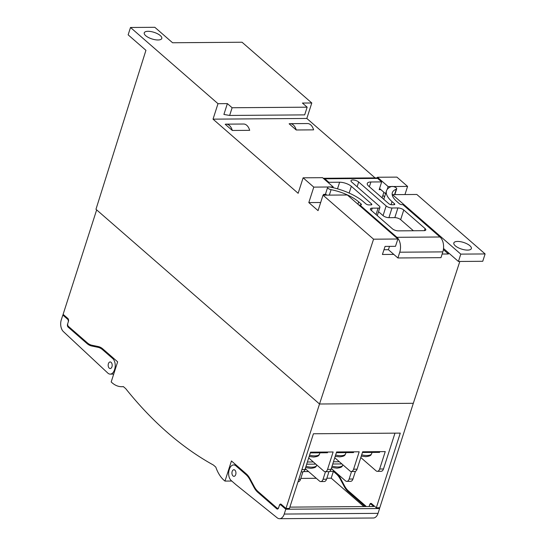 <?xml version="1.0" encoding="UTF-8"?>
<svg xmlns="http://www.w3.org/2000/svg" width="546" height="546" viewBox="0 0 546 546"><rect width="100%" height="100%" fill="white"/><g stroke="black" fill="none" stroke-linecap="round" stroke-linejoin="round"><path stroke-width="0.82" d="M469.894 245.72A9.207 3.467 -162.2 0 1 471.362 248.587A9.207 3.467 -162.2 0 1 464.687 249.85A9.207 3.467 -162.2 0 1 455.303 245.83A9.207 3.467 -162.2 0 1 453.828 242.956A9.207 3.467 -162.2 0 1 460.503 241.694A9.207 3.467 -162.2 0 1 469.894 245.72M160.319 35.592A9.207 3.467 -162.2 0 1 161.787 38.459A9.207 3.467 -162.2 0 1 155.112 39.721A9.207 3.467 -162.2 0 1 145.727 35.702A9.207 3.467 -162.2 0 1 144.253 32.828A9.207 3.467 -162.2 0 1 150.928 31.566A9.207 3.467 -162.2 0 1 160.319 35.592M397.884 239.005L373.566 239.189L323.027 195.168L347.345 194.983L397.884 239.005L395.488 246.321L385.067 246.396L382.412 254.484L393.809 254.402M313.779 187.114L303.112 177.819L322.563 177.675L333.237 186.964L313.779 187.114L308.811 202.586L318.059 210.64L323.027 195.168M375.068 177.894L306.825 118.455L311.793 102.982L242.049 42.233L172.57 42.752L154.825 27.3L130.508 27.484L217.997 103.685L213.029 119.158L298.143 193.298L303.112 177.819M323.328 195.161L323.58 194.369L326.201 194.349M333.012 187.667L333.237 186.964M320.673 202.498L308.811 202.586M396.908 177.116L377.457 177.259L388.124 186.555L407.575 186.411L396.908 177.116M485.107 253.938L416.823 194.465L392.506 194.642L460.79 254.122L485.107 253.938L482.746 261.288L458.428 261.473L443.523 248.485M130.508 27.484L128.146 34.835L145.932 50.321L95.973 209.289L319.519 403.999L96.656 209.882L63.118 314.339L67.861 318.475A2.191 1.338 -90.4 0 1 68.427 321.444L67.806 323.375A2.191 1.338 89.6 0 0 68.373 326.344L87.292 342.827A21.929 13.384 89.6 0 0 91.912 345.229L98.232 346.546A21.929 13.384 -90.4 0 1 102.86 348.955L117.643 361.834L111.186 381.954A33.231 20.284 -90.4 0 0 121.751 386.704A33.231 20.284 -90.4 0 0 123.348 386.588L125.723 388.656A495.563 302.436 -90.4 0 0 213.445 465.062L215.813 467.13A33.231 20.284 89.6 0 0 224.993 481.081L231.449 460.96L246.239 473.839A21.929 13.384 -90.4 0 1 250.048 478.781L254.265 486.643A21.929 13.384 89.6 0 0 258.081 491.577L276.999 508.06A2.191 1.338 89.6 0 0 277.634 508.319A2.191 1.338 89.6 0 0 278.808 507.159L279.429 505.221A2.191 1.338 -90.4 0 1 280.596 504.06A2.191 1.338 -90.4 0 1 281.231 504.32L285.981 508.456L319.519 403.999L373.566 239.189M285.981 508.456L289.455 508.428L313.424 433.763L400.279 433.115L376.303 507.78L379.777 507.753L413.315 403.296L319.519 403.999L413.315 403.296L459.828 261.459M442.144 254.04L448.416 253.992L448.737 253.023M404.961 194.553L407.575 186.411M217.997 103.685L227.375 103.61L232.118 107.746L307.159 107.18L302.416 103.051L311.793 102.982M460.79 254.122L458.428 261.473M392.308 195.27L392.506 194.642M377.19 178.092L377.457 177.259M290.117 123.669L307.487 123.539A10.961 6.689 -90.4 0 1 313.609 129.859L296.239 129.989A10.961 6.689 -90.4 0 0 290.117 123.669A10.961 6.689 -90.4 0 0 289.127 123.792L296.239 129.989M226.201 124.147L243.571 124.017A10.961 6.689 -90.4 0 1 249.693 130.337L232.323 130.467A10.961 6.689 -90.4 0 0 226.201 124.147A10.961 6.689 -90.4 0 0 225.205 124.276L232.323 130.467M443.379 249.597L448.416 253.992M384.555 196.84L382.882 195.386M306.825 118.455L213.029 119.158M232.118 107.746L229.641 115.452L223.901 114.448L227.375 103.61M387.21 189.407L388.124 186.555M229.641 115.452L304.682 114.885L307.159 107.18M379.552 188.493L385.558 193.728M372.106 504.122L370.679 504.135A2.191 1.338 89.6 0 0 369.512 505.296L369.116 506.531A2.191 1.338 -90.4 0 0 369.13 506.483L369.751 504.545A2.191 1.338 89.6 0 1 370.918 503.385A2.191 1.338 89.6 0 1 371.56 503.644L376.303 507.78M331.279 468.564L336.561 473.164A21.929 13.384 89.6 0 1 340.376 478.105L344.587 485.96A21.929 13.384 -90.4 0 0 348.403 490.902L366.366 506.552M235.51 464.496L235.374 464.919M231.75 481.026L224.993 481.081M346.785 481.367A4.388 2.675 -90.4 0 0 349.126 479.047L352.948 479.019A4.388 2.675 89.6 0 1 350.607 481.34L346.785 481.367A4.388 2.675 -90.4 0 1 345.509 480.855L331.306 468.482M320.734 481.565A4.388 2.675 -90.4 0 0 323.068 479.245L326.542 479.217A4.388 2.675 89.6 0 1 324.208 481.538L320.734 481.565A4.388 2.675 -90.4 0 1 319.458 481.046L305.248 468.673M298.764 479.429L300.491 479.415A4.388 2.675 89.6 0 1 298.15 481.736L298.027 481.736M308.702 457.93L323.928 471.198A4.388 2.675 -90.4 0 0 325.204 471.717A4.388 2.675 -90.4 0 0 327.545 469.396L333.135 451.986L310.551 452.156L304.961 469.567A4.388 2.675 89.6 0 1 302.627 471.887L301.187 471.894M334.753 457.739L349.986 471.007A4.388 2.675 -90.4 0 0 351.262 471.519A4.388 2.675 -90.4 0 0 353.596 469.198L359.186 451.795L336.609 451.958L331.019 469.369A4.388 2.675 89.6 0 1 328.678 471.689L325.204 471.717M360.81 457.541L376.044 470.809A4.388 2.675 -90.4 0 0 377.313 471.328A4.388 2.675 -90.4 0 0 379.654 469.007L385.244 451.597L362.66 451.767L357.07 469.178A4.388 2.675 89.6 0 1 354.736 471.498L351.262 471.519M379.654 469.007L383.476 468.98A4.388 2.675 89.6 0 1 381.135 471.3L377.313 471.328M383.476 468.98L394.976 433.149M352.948 479.019L355.412 471.348M351.542 471.519L349.126 479.047M300.491 479.415L302.914 471.86M307.391 461.998L313.308 461.95M325.484 471.717L323.068 479.245M326.542 479.217L328.972 471.662M333.449 461.8L339.366 461.752M310.319 452.893L327.464 452.764L327.702 452.027M336.37 452.695L353.521 452.573L353.76 451.835M362.428 452.504L379.579 452.375L379.811 451.638M315.806 464.127L306.688 464.196M341.864 463.929L332.746 463.998M109.255 368.147A3.29 2.007 -90.4 0 0 110.21 368.536A3.29 2.007 -90.4 0 0 112.135 366.038A3.29 2.007 -90.4 0 0 111.118 362.346A3.29 2.007 -90.4 0 0 110.162 361.957A3.29 2.007 -90.4 0 0 108.231 364.455A3.29 2.007 -90.4 0 0 109.255 368.147M62.838 315.049L61.288 319.867A8.77 5.351 -90.4 0 0 63.391 331.599L107.937 373.184A7.897 4.818 -90.4 0 0 110.231 374.119A7.897 4.818 -90.4 0 0 114.442 369.942L114.687 369.171A7.897 4.818 -90.4 0 0 112.66 358.49L102.607 349.727A21.929 13.384 -90.4 0 0 97.987 347.311L91.667 345.993A21.929 13.384 89.6 0 1 87.046 343.584L68.127 327.088A2.191 1.338 89.6 0 1 67.567 324.119L68.189 322.188A2.191 1.338 -90.4 0 0 67.622 319.219L62.838 315.049L63.916 315.042M99.263 346.826L95.141 345.966A21.929 13.384 89.6 0 1 94.137 345.693M233.005 475.935A3.29 2.007 89.6 0 1 231.989 472.242A3.29 2.007 89.6 0 1 233.913 469.744A3.29 2.007 89.6 0 1 234.869 470.133A3.29 2.007 89.6 0 1 235.892 473.826A3.29 2.007 89.6 0 1 233.961 476.324A3.29 2.007 89.6 0 1 233.005 475.935M337.373 473.928L336.316 473.935A21.929 13.384 89.6 0 1 340.131 478.869L344.349 486.725A21.929 13.384 -90.4 0 0 348.157 491.666L365.274 506.558M370.679 504.135A2.191 1.338 89.6 0 1 371.314 504.388L373.737 506.49L289.871 507.125M235.961 484.691L231.217 480.569A7.897 4.818 89.6 0 1 229.184 469.888L229.436 469.116A7.897 4.818 89.6 0 1 233.64 464.933A7.897 4.818 89.6 0 1 235.933 465.861L245.993 474.611A21.929 13.384 89.6 0 1 249.802 479.552L254.02 487.407A21.929 13.384 -90.4 0 0 257.835 492.342L276.761 508.811A2.191 1.338 -90.4 0 0 277.395 509.07A2.191 1.338 -90.4 0 0 278.569 507.903L279.19 505.971A2.191 1.338 89.6 0 1 280.357 504.811A2.191 1.338 89.6 0 1 280.992 505.07L285.783 509.234L284.234 514.059A8.77 5.351 89.6 0 1 279.559 518.7A8.77 5.351 89.6 0 1 277.163 517.799L235.961 484.691M336.316 473.935L333.374 471.375L329.62 471.403M308.565 471.56L303.562 471.601M306.197 469.499L304.982 469.505M378.699 507.76L379.579 508.531L285.783 509.234M379.579 508.531L378.037 513.349A8.77 5.351 89.6 0 1 373.355 517.997L279.559 518.7M331.19 478.187L333.374 471.375M440.001 236.991L402.887 204.661L402.19 204.668A2.191 0.826 -162.2 0 1 399.269 203.644L396.894 201.583A28.508 10.722 -162.2 0 1 392.335 192.697A28.508 10.722 -162.2 0 1 396.28 189.196A3.071 1.153 17.8 0 0 396.703 188.814A3.071 1.153 17.8 0 0 394.758 187.005A3.071 1.153 17.8 0 0 391.277 186.561A34.644 13.036 17.8 0 0 386.493 190.82A34.644 13.036 17.8 0 0 392.035 201.617L394.403 203.685A2.191 0.826 -162.2 0 1 394.751 204.368A2.191 0.826 -162.2 0 1 393.85 204.73L391.769 204.743A2.191 0.826 -162.2 0 1 388.848 203.726L368.693 186.172A8.77 3.296 -162.2 0 1 367.287 183.436A8.77 3.296 -162.2 0 1 370.898 181.989L381.668 181.907L377.641 178.405L324.843 178.801L328.863 182.303L339.632 182.221A8.77 3.296 -162.2 0 1 351.324 186.302L371.478 203.856A2.191 0.826 -162.2 0 1 371.826 204.538A2.191 0.826 -162.2 0 1 370.925 204.9L368.837 204.914A2.191 0.826 -162.2 0 1 365.916 203.897L363.547 201.829A34.644 13.036 17.8 0 0 330.009 187.019A3.071 1.153 17.8 0 0 327.627 187.415A3.071 1.153 17.8 0 0 328.119 188.37A3.071 1.153 17.8 0 0 331.088 189.68A28.508 10.722 -162.2 0 1 358.681 201.87L361.056 203.931A2.191 0.826 -162.2 0 1 361.404 204.614A2.191 0.826 -162.2 0 1 360.503 204.975L359.807 204.982L396.922 237.312L440.001 236.991A11.009 6.716 89.6 0 1 442.833 251.883L440.984 257.651L397.904 257.971L399.754 252.204A11.009 6.716 -90.4 0 0 396.922 237.312M392.444 228.822A4.388 1.652 17.8 0 0 398.287 230.862L423.996 230.671A4.388 1.652 17.8 0 0 425.798 229.941A4.388 1.652 17.8 0 0 425.102 228.576L403.76 209.992A4.388 1.652 17.8 0 0 397.918 207.951L392.008 207.999A4.388 1.652 -162.2 0 1 386.165 205.958L358.661 182.002A4.388 1.652 17.8 0 0 354.19 180.084A4.388 1.652 17.8 0 0 351.01 180.685A4.388 1.652 17.8 0 0 351.713 182.057L379.217 206.013A4.388 1.652 -162.2 0 1 379.92 207.378A4.388 1.652 -162.2 0 1 378.112 208.101L372.208 208.142A4.388 1.652 17.8 0 0 370.406 208.872A4.388 1.652 17.8 0 0 371.103 210.237L392.444 228.822M381.524 197.345L382.255 197.338L383.886 192.267M380.862 189.633L379.183 189.646L381.668 181.907M377.641 178.405A4.388 2.675 -90.4 0 0 376.371 177.887L323.566 178.283A4.388 2.675 -90.4 0 0 323.314 178.303L323.293 178.31M328.863 182.303L328.651 182.971M324.843 178.801A4.388 2.675 -90.4 0 0 323.566 178.283M359.807 204.982L359.596 205.651M389.496 246.362L388.424 249.713L397.904 257.971M388.424 249.713L383.968 249.74M413.383 230.746L400.655 219.663A4.388 1.652 17.8 0 0 394.813 217.622L388.902 217.67A4.388 1.652 -162.2 0 1 383.06 215.629L378.535 211.691M326.863 478.221L331.251 478.187L363.868 506.565M300.812 478.412L316.298 478.296M301.924 469.587L304.961 469.567M327.545 469.396L331.019 469.369M353.596 469.198L357.07 469.178M309.568 455.214A11.405 4.293 17.8 0 0 314.858 455.883A11.405 4.293 17.8 0 0 319.546 454.006C318.768 455.043 319.581 456.381 313.684 457.043L309.159 456.504M335.626 455.016A11.405 4.293 17.8 0 0 340.909 455.692A11.405 4.293 17.8 0 0 345.604 453.808C344.819 454.852 345.638 456.19 339.742 456.852L335.21 456.313M361.684 454.825A11.405 4.293 17.8 0 0 366.967 455.494A11.405 4.293 17.8 0 0 371.655 453.61C370.877 454.654 371.696 455.992 365.793 456.654L361.268 456.115M306.006 466.318A11.405 4.293 17.8 0 0 312.039 467.178A11.405 4.293 17.8 0 0 316.728 465.294C315.95 466.339 316.769 467.676 310.872 468.338L305.589 467.615M332.064 466.12A11.405 4.293 17.8 0 0 338.097 466.987A11.405 4.293 17.8 0 0 342.786 465.103C342.008 466.141 342.82 467.485 336.923 468.147L331.647 467.424M102.607 349.727L103.733 349.713M97.987 347.311L100.389 347.297M91.667 345.993L95.141 345.966M87.046 343.584L88.24 343.57M68.127 327.088L69.219 327.081M67.622 319.219L68.359 319.219M114.442 369.942L115.042 369.942M114.687 369.171L115.295 369.164M112.66 358.49L113.793 358.483M340.786 478.869L340.131 478.869M345.017 486.725L344.349 486.725M349.269 491.653L348.157 491.666M372.406 504.381L371.314 504.388M237.066 465.854L235.933 465.861M247.045 474.604L245.993 474.611M250.457 479.545L249.802 479.552M254.695 487.401L254.02 487.407M258.94 492.335L257.835 492.342M278.03 508.797L276.761 508.811M282.077 505.057L280.992 505.07M378.037 513.349L284.234 514.059M331.088 189.68L329.347 195.12M442.833 251.883L399.754 252.204M396.28 189.196L394.533 194.629M392.035 201.617L391.052 204.675M394.403 203.685L394.069 204.716M370.898 181.989L369.369 186.759M339.632 182.221L337.51 188.841M351.324 186.302L349.147 193.079M371.478 203.856L371.143 204.886M358.681 201.87L357.93 204.204M361.056 203.931L360.722 204.968M371.444 210.531L372.208 208.142M376.044 214.537L378.112 208.101M357.132 186.773L358.661 182.002M383.06 215.629L386.165 205.958M388.902 217.67L392.008 207.999M394.813 217.622L397.918 207.951M400.655 219.663L403.76 209.992M424.433 230.644L425.102 228.576M278.399 508.312L277.634 508.319M123.471 386.691L121.751 386.704M319.546 454.006L319.929 452.825M345.604 453.808L345.98 452.627M371.655 453.61L372.038 452.429M110.231 374.119L113.711 374.092M235.995 464.919L233.64 464.933M281.784 504.797L280.357 504.811M396.703 188.814L394.833 194.629M386.493 190.82L383.77 199.304M327.627 187.415L325.143 195.147M377.272 215.609L379.92 207.378"/></g></svg>
